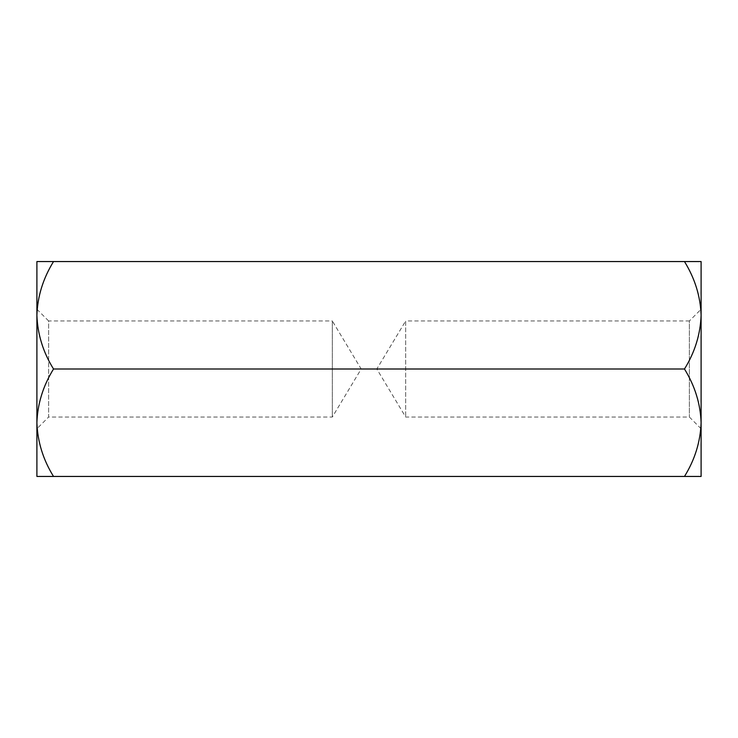 <?xml version="1.0" encoding="UTF-8"?>
<svg xmlns="http://www.w3.org/2000/svg" width="738" height="738" viewBox="0 0 738 738"><rect width="100%" height="100%" fill="white"/><g stroke="black" fill="none" stroke-linecap="round" stroke-linejoin="round"><path stroke-width="0.55" stroke-dasharray="3.69 2.77" d="M36.9 309.24L48.625 320.965L48.625 417.035L332.321 417.035L361.186 369L332.321 320.965L332.321 417.035L332.321 320.965L48.625 320.965L48.625 417.035L36.9 428.76L36.9 309.24L36.9 428.76M701.1 428.76L689.375 417.035L405.679 417.035L376.814 369L405.679 320.965L405.679 417.035L405.679 320.965L689.375 320.965L689.375 417.035L689.375 320.965L701.1 309.24L701.1 428.76L701.1 309.24M53.523 261.556C43.136 278.281 37.592 296.187 36.9 315.274C37.537 334.148 43.072 352.054 53.523 369C43.136 385.725 37.592 403.631 36.9 422.726C37.537 441.592 43.072 459.497 53.523 476.444L36.9 476.444L36.9 261.556L701.1 261.556L701.1 422.726C700.463 441.592 694.928 459.497 684.477 476.444L53.523 476.444M684.477 261.556C694.864 278.281 700.408 296.187 701.1 315.274C700.463 334.148 694.928 352.054 684.477 369L53.523 369M684.477 369C694.864 385.725 700.408 403.631 701.1 422.726L701.1 476.444L684.477 476.444"/><path stroke-width="1.11" d="M684.477 261.556L701.1 261.556L701.1 315.274C700.408 334.369 694.864 352.275 684.477 369C694.928 385.946 700.463 403.852 701.1 422.726C700.408 441.813 694.864 459.719 684.477 476.444L701.1 476.444L701.1 315.274C700.463 296.408 694.928 278.503 684.477 261.556L53.523 261.556C43.072 278.503 37.537 296.408 36.9 315.274L36.9 261.556L53.523 261.556M53.523 476.444L36.9 476.444L36.9 422.726C37.537 403.852 43.072 385.946 53.523 369C43.136 352.275 37.592 334.369 36.9 315.274L36.9 422.726C37.592 441.813 43.136 459.719 53.523 476.444L684.477 476.444M684.477 369L53.523 369"/></g></svg>

